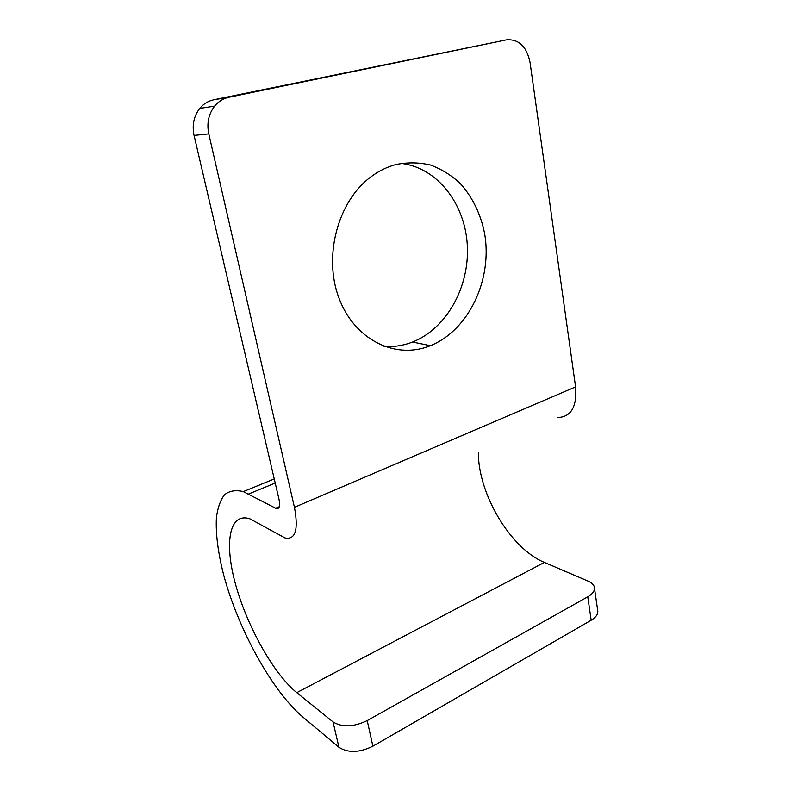 <?xml version="1.0" encoding="UTF-8"?>
<svg xmlns="http://www.w3.org/2000/svg" width="791" height="791" viewBox="0 0 791 791"><rect width="100%" height="100%" fill="white"/><g stroke="black" fill="none" stroke-linecap="round" stroke-linejoin="round"><path stroke-width="1.19" d="M557.368 417.549C571.003 417.173 577.074 406.96 575.581 386.908L530.019 62.262C526.658 46.521 518.866 39.046 506.645 39.837L228.965 97.244C223.309 98.46 218.534 101.416 214.638 106.113C208.587 114.042 206.629 123.297 208.784 133.887L294.44 507.318C298.612 529.762 295.478 539.976 285.037 537.959L249.956 518.847C228.945 511.955 224.09 543.447 235.698 584.865C247.148 626.245 273.389 673.586 296.773 692.639L333.041 721.926C342.196 727.532 353.587 727.097 367.212 720.611L587.762 596.819C592.934 593.774 595.119 590.472 594.308 586.922C593.606 584.549 591.559 582.631 588.188 581.158L544.396 562.411C510.165 548.311 478.199 493.614 478.337 452.492M428.831 346.28C394.66 359.322 354.299 339.606 338.894 297.881C323.173 256.353 337.777 201.191 370.979 176.789C378.849 170.935 387.195 166.842 396.004 164.508C407.691 162.195 419.181 162.373 430.462 165.032C441.358 169.047 451.246 175.157 460.105 183.344C472.573 197.226 480.76 214.074 484.685 233.909C492.556 280.054 468.47 330.559 430.363 345.687L428.831 346.28M400.988 163.401C437.413 167.395 465.345 204.236 467.333 245.744C469.528 287.271 446.411 328.72 412.576 342.028L411.053 342.602C402.263 345.796 393.265 347.061 384.07 346.399M594.506 588.286L597.63 610.069C598.451 613.737 596.295 617.128 591.174 620.243L372.887 746.18C359.401 752.755 348.089 753.131 338.944 747.277L302.627 716.834C271.896 690.721 238.674 629.725 224.15 576.758C218.158 553.908 215.577 534.232 216.398 517.739C217.663 507.832 220.373 500.169 224.515 494.751C229.479 490.815 235.738 489.767 243.302 491.606L276.267 508.534C279.391 509.107 280.311 506.072 279.035 499.428L194.062 135.429C191.926 125.136 193.825 116.129 199.737 108.426C203.544 103.858 208.221 100.971 213.768 99.775L228.965 97.244M506.645 39.837L213.768 99.775M575.581 386.908L294.44 507.318M194.062 135.429L208.784 133.887M279.322 506.705L275.654 508.267M275.209 483.064L248.681 493.98M544.396 562.411L296.773 692.639M338.944 747.277L333.041 721.926M372.887 746.18L367.212 720.611M591.174 620.243L587.762 596.819M430.363 345.687L412.576 342.028M199.737 108.426L214.638 106.113M276.267 508.534L279.085 507.338M274.25 478.941L243.302 491.606"/></g></svg>
